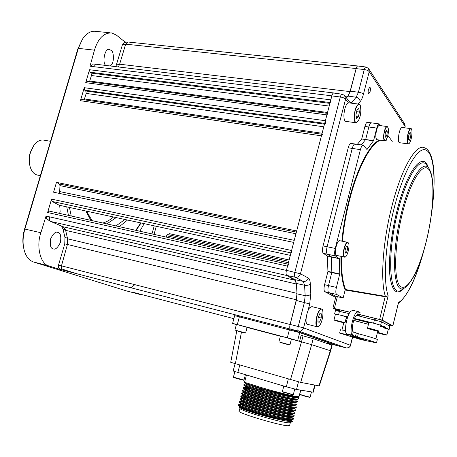 <?xml version="1.0" encoding="UTF-8"?>
<svg xmlns="http://www.w3.org/2000/svg" width="457" height="457" viewBox="0 0 457 457"><rect width="100%" height="100%" fill="white"/><g stroke="black" fill="none" stroke-linecap="round" stroke-linejoin="round"><path stroke-width="0.69" d="M58.085 232.459C60.501 232.91 61.289 236.218 60.45 242.376C57.719 247.865 55.257 250.008 53.063 248.808L53.023 248.797C50.59 248.38 49.784 245.083 50.596 238.902C53.332 233.378 55.805 231.219 58.005 232.43L58.085 232.459M106.053 65.465C101.751 64.003 104.824 46.808 109.611 49.642L110.908 50.253C113.525 50.167 115.193 62.94 110.177 65.962M167.639 234.578L288.784 261.295L167.645 234.578L166.571 235.761L166.199 237.092M289.132 259.964L169.501 233.676L168.753 234.824M136.432 293.171L133.176 292.32L139.876 294.428L142.127 294.662M110.068 32.784L96.044 31.39C91.103 30.562 86.596 33.115 82.528 39.039L78.336 48.362L24.935 228.934C23.216 234.887 22.696 240.645 23.376 246.203C24.632 254.492 27.883 259.713 33.121 261.867L126.509 290.926M288.79 264.34L287.527 266.128L286.413 270.395C285.825 273.046 285.933 274.748 286.739 275.497L295.108 280.272L296.404 284.008L296.981 293.354L296.319 299.763L290.092 324.493C289.555 326.972 289.652 328.509 290.389 329.097L339.231 346.246M154.026 234.384L156.288 226.284M89.492 81.792L91.446 75.531L91.023 73.08L89.943 72.195L89.515 69.727L85.716 82.677L87.013 81.466L327.303 113.336M334.027 93.079L333.833 92.971C333.084 92.891 332.433 93.845 331.862 95.833L330.817 99.843L330.868 102.642M327.92 113.416L326.898 114.884L325.384 120.717L325.447 123.481M84.162 99.815L86.207 93.422L85.773 90.989L84.682 90.138L84.242 87.693L80.426 100.706L81.763 99.466L321.859 134.238M322.499 134.329L321.448 135.838L296.69 230.934L56.468 182.366L53.583 192.191L293.702 242.399L291.6 250.482L291.726 253.052M59.056 193.334L59.684 191.586L59.964 185.633L59.359 184.022L56.468 182.366M59.627 213.402L60.124 211.517L59.804 206.478L59.204 205.222L52.052 201.417L51.555 199.115L47.625 212.516L49.213 211.088L288.036 264.175M59.204 205.222L290.326 255.36M49.927 220.771L47.425 219.714C46.483 219.12 46.208 217.978 46.614 216.281L49.63 216.869C49.105 219.154 49.465 220.685 50.71 221.456L63.294 226.821L65.625 230.339L67.596 238.805L67.425 244.472L61.478 265.825C61.004 267.979 61.329 269.373 62.466 270.013L59.039 269.133L59.261 268.219C58.393 267.716 58.148 266.671 58.513 265.083L64.757 243.872L64.991 237.526L63.026 229.14L61.638 226.118M49.607 216.961L46.614 216.281M46.043 216.058L40.89 232.733C36.034 246.037 40.399 264.072 48.75 265.911L59.039 269.133M124.71 42.604L124.898 41.913L116.524 35.212L111.891 32.967C103.95 32.544 98.141 38.279 94.456 50.161L89.995 66.208L93.639 66.653C94.216 64.94 95.05 64.146 96.141 64.271L333.65 92.954M357.711 65.962L127.857 42.004L125.664 44.163L119.631 64.203L118.334 66.951M357.951 66.019L357.86 65.979C357.225 65.917 356.654 66.768 356.146 68.539L350.039 91.606L347.851 96.341L346.452 97.872L348.085 96.096L350.319 91.211L356.146 68.636C356.66 66.813 357.237 65.939 357.882 66.008L365.8 66.985M90.606 66.282L92.388 64.785L94.445 65.037M115.844 66.648L122.596 44.175L124.235 42.552L126.332 42.775M124.898 41.913L127.035 42.141M76.982 273.783L62.746 269.304M59.49 268.282L59.181 268.185M23.667 248.054L23.124 245.066C22.49 239.891 22.976 234.532 24.581 228.991L77.833 48.939L82.397 39.239M154.238 225.838L151.975 233.933M134.804 284.642L131.153 287.824M144.195 223.662L139.836 231.231M290.481 379.693L301.506 341.825L299.603 341.322L301.14 335.318L313.182 338.671L331.765 345.104L330.348 350.725L311.657 344.664L300.695 382.383L230.722 362.327L236.789 330.828M331.765 345.104L332.079 345.241L330.668 350.85L319.312 385.919L300.695 382.383M318.957 385.885L330.348 350.725L330.668 350.85M303.048 335.815L301.506 341.825L311.657 344.664L313.182 338.671M239.394 316.73L237.32 324.567L232.602 323.407L234.664 315.638L299.706 332.633L297.638 340.688L299.603 341.322L291.406 339.151M280.358 336.221L247.083 327.412M237.32 324.567L287.322 337.803L289.407 329.72M232.602 323.407L236.366 324.613M297.638 340.688L287.322 337.803M299.706 332.633L327.098 342.236L327.423 342.379L327.138 343.504M281.563 336.323L280.398 336.066L278.896 341.876L289.932 344.881L291.429 339.06L281.563 336.323M284.762 343.658L281.689 342.864L284.762 343.658M245.615 332.987L247.106 327.326L237.383 324.63L236.418 324.419L234.921 330.074L245.615 332.993L234.921 330.074M237.926 331.085L242.747 332.405L237.926 331.085M243.81 385.137L244.107 385.371C246.386 386.959 289.212 398.687 296.907 399.092L298.444 398.915L298.764 397.659M298.438 397.156L298.781 397.596L297.221 397.87C292.646 397.71 275.263 393.706 261.273 389.958C250.322 386.845 244.564 385.011 243.987 384.451L245.655 384.017M246.437 375.111L244.552 382.292L261.85 387.725C275.748 391.798 293.04 396.156 297.524 396.676L299.027 396.625L300.677 390.147M238.525 405.296L238.965 405.747C240.953 406.85 246.529 408.758 255.692 411.471C269.619 415.584 287.047 419.623 291.68 419.612L293.274 419.223L293.44 418.578M240.776 404.565L238.714 404.576C236.886 405.805 283.306 419.04 291.869 418.886L293.457 418.503M239.605 405.222L240.576 405.342M239.297 402.366L239.725 402.788C242.758 405.142 284.745 416.79 292.429 416.675L294.017 416.316L294.177 415.67M292.817 414.042L292.948 414.322C294.337 417.509 239.525 402.623 241.136 401.252L239.474 401.697C237.669 402.823 284.083 416.013 292.611 415.95L294.199 415.596M240.051 399.487L240.451 399.881C243.364 402.103 285.494 413.768 293.177 413.739L294.754 413.408L294.919 412.762M293.777 411.066L293.691 411.42C295.102 414.493 240.308 399.629 241.89 398.373L240.228 398.818C238.445 399.846 284.854 412.985 293.36 413.014L294.936 412.694M240.805 396.613L241.182 396.967C243.969 399.07 286.236 410.746 293.925 410.803L295.496 410.506L295.673 409.786L294.108 410.083C285.631 409.958 239.228 396.876 240.982 395.939L243.392 395.431M241.553 393.74L241.913 394.065C244.575 396.036 286.985 407.73 294.674 407.873L296.233 407.604L296.399 406.953M243.672 392.54L241.73 393.066C240.005 393.905 286.402 406.936 294.856 407.153L296.416 406.89M242.307 390.872L242.644 391.163C245.175 393.009 287.727 404.713 295.416 404.948L296.97 404.702L297.136 404.051M246.837 389.581L244.581 389.495C247.066 391.266 291.28 403.228 295.462 402.474L295.982 402.343L295.908 402.726C297.404 405.456 242.656 390.678 244.147 389.752L242.484 390.192C240.782 390.935 287.173 403.914 295.599 404.222L297.153 403.988M243.061 387.999L243.375 388.267C245.78 389.981 288.47 401.703 296.165 402.017L297.707 401.806L297.89 401.092L296.347 401.297C287.944 400.898 241.564 387.964 243.238 387.319L248.1 388.136M291.092 417.595L289.961 417.058M291.703 414.665L289.532 413.694M245.706 397.299L242.827 396.733M243.889 396.19L243.01 396.03M292.857 408.792L290.983 407.992M294.291 408.695L291.743 407.524M293.4 405.85L291.732 405.153M294.982 405.805L292.057 404.508M247.363 390.958L246.26 390.712M293.908 402.903L292.44 402.297M247.917 388.833L245.318 388.261M295.668 402.914L292.617 401.594M296.342 400.024L293.343 398.75M290.315 422.685L288.881 422.839C281.512 422.725 241.467 411.032 239.965 408.587L239.04 411.111M291.914 420.52L292.343 421.52L290.932 421.622C286.259 421.531 269.099 417.469 255.474 413.322C246.095 410.437 240.696 408.455 239.274 407.37L239.537 406.987C240.022 407.804 245.478 409.769 255.886 412.882C272.144 417.709 292.12 421.942 291.469 420.137L291.086 419.583M290.332 422.674L289.612 425.496L288.133 425.781C280.164 425.724 237.2 412.899 239.022 411.174M292.326 399.641L292.063 400.669M288.858 413.214L288.293 415.442M287.35 419.138L287.059 420.269M235.069 363.721L233.144 371.021L286.328 386.799L296.524 389.455L313.279 392.203L315.067 385.142M298.53 396.785L298.427 397.196C299.175 398.578 278.307 393.757 262.044 389.17L261.273 389.958M261.85 387.725L262.169 388.678C276.594 392.729 295.428 397.213 298.038 396.91L298.541 396.756M245.832 383.492L262.169 388.678L262.044 389.17C251.67 386.239 246.203 384.52 245.649 384.011L245.655 383.989M286.031 420.126L286.328 418.966M287.27 415.27L287.841 413.037M288.784 409.346L289.053 408.301M291.309 399.464L291.617 398.253M291.589 419.612L290.795 420.017C287.624 420.491 269.984 416.521 256.017 412.385C247.351 409.82 242.05 407.992 240.102 406.907L239.662 406.507L239.537 406.987M290.012 419.492L291.44 420.229M296.559 399.058L296.764 399.349L296.239 399.561C292.212 400.275 247.683 388.25 245.312 386.599L248.414 386.93M295.188 404.931L294.691 405.393C290.349 406.187 246.454 394.288 243.849 392.392L243.558 392.095M294.479 408.164L293.914 408.312C289.424 409.146 245.837 397.316 243.118 395.294L242.77 395.019L244.329 395.071M290.721 409.026L292.634 409.946M293.725 411.083L293.137 411.231C288.493 412.111 245.22 400.338 242.387 398.196L242.039 397.847M292.977 414.002L292.354 414.162C287.562 415.076 244.604 403.365 241.656 401.103L241.279 400.726M292.217 416.921L291.577 417.087C286.63 418.041 243.987 406.393 240.925 404.017L240.508 403.657L241.307 403.531M295.371 398.91L296.644 399.829C298.17 402.451 243.432 387.696 244.901 386.879L244.906 386.856M243.495 387.256L245.129 386.822L248.294 387.399M294.828 401.874L295.725 402.446M244.404 389.684L247.551 390.232M294.599 405.039L295.165 405.622C296.639 408.467 241.873 393.66 243.398 392.62L243.404 392.592M293.657 407.787L294.428 408.518C295.873 411.477 241.09 396.647 242.644 395.499L242.947 395.402M242.016 397.893L241.902 398.338M241.707 401.132L244.592 401.566M292.291 416.904L292.212 417.23C293.565 420.526 238.743 405.61 240.382 404.137L243.318 404.308M29.905 165.851L29.111 160.83L29.562 155.117L30.151 152.712L33.658 145.674M50.516 141.304L44.335 140.219C40.587 139.385 37.091 141.11 33.847 145.4L30.47 152.472C29.248 156.7 28.991 160.824 29.694 164.851C30.848 170.364 33.252 173.734 36.914 174.957L38.097 175.197M370.096 91.686C370.593 89.275 370.501 87.773 369.833 87.19L368.473 89.332C367.976 91.754 368.062 93.251 368.73 93.828L370.096 91.686M371.821 123.156L371.438 122.859C370.501 122.767 369.639 124.144 368.845 126.995L365.663 139.516L361.316 144.926L365.663 139.516L373.575 140.659L366.977 149.53L363.212 145.206C362.201 145.097 361.264 146.571 360.407 149.639L335.232 248.442C334.381 252.315 334.455 254.812 335.461 255.926L339.334 258.713L339.751 273.983L336.403 287.396C335.575 291.155 335.644 293.503 336.615 294.439L343.15 297.947L345.149 290.018C342.099 282.546 340.699 271.315 340.951 256.32M380.75 125.664L379.316 123.916C378.407 123.83 377.551 125.218 376.762 128.08L364.914 126.458C365.709 123.613 366.577 122.236 367.519 122.327L371.233 122.83M364.914 126.458L361.727 138.951L365.663 139.516L368.845 126.995C369.639 124.144 370.501 122.767 371.438 122.859L379.121 123.893M373.46 140.916L361.727 138.951M361.613 139.208L357.351 144.343M355.466 144.269L355.1 144.012C354.066 143.898 353.118 145.366 352.261 148.411L327.098 246.751C326.247 250.607 326.338 253.098 327.366 254.212L331.285 256.8L339.283 258.502M335.461 255.926L327.366 254.212C326.338 253.098 326.247 250.607 327.098 246.751L352.261 148.411L348.211 147.805C349.074 144.76 350.028 143.298 351.073 143.418L354.872 143.978M348.211 147.805L323.053 245.912L335.232 248.442M323.35 253.361L327.315 255.954L331.285 256.8L327.366 254.212L323.35 253.361C322.305 252.241 322.208 249.762 323.053 245.912M339.334 258.713L331.342 257.011L331.845 272.235L328.497 285.585C327.675 289.327 327.76 291.669 328.754 292.611L324.853 291.697L335.678 297.37M336.615 294.439L328.754 292.611L335.929 296.393L328.754 292.611C327.76 291.669 327.675 289.327 328.497 285.585L336.403 287.396M324.853 291.697C323.842 290.761 323.75 288.418 324.579 284.682L328.497 285.585L331.845 272.235L339.751 273.983M327.372 256.166L327.92 271.367L331.845 272.235L331.342 257.011L327.315 255.954M339.711 274.326L327.886 271.709L327.92 271.367M327.886 271.709L324.579 284.682M339.197 346.24L290.423 329.109C289.669 328.514 289.572 326.955 290.138 324.43L296.325 300.443L297.021 293.862L296.387 283.46L295.033 279.661L286.785 275.434C285.956 274.714 285.836 273.006 286.436 270.321L331.839 95.907C332.416 93.902 333.073 92.954 333.821 93.051L342.036 94.199M306.167 317.764L303.574 327.88L350.565 345.332L352.587 337.237M352.45 337.197L350.445 345.235C349.782 347.223 348.44 348.137 346.4 347.977L298.484 331.039C297.804 330.491 297.718 328.983 298.232 326.515L304.425 302.414L305.156 295.69L304.585 285.271L303.254 281.398L295.176 277.193C294.428 276.519 294.325 274.868 294.874 272.246L340.294 96.993C340.899 95.022 341.533 94.096 342.196 94.222L344.584 95.45L345.578 99.18C344.515 98.078 342.75 97.347 340.294 96.993L331.839 95.907M346.303 347.943L327.235 343.11M290.138 324.43L303.574 327.88C302.62 330.331 301.026 331.411 298.792 331.108L290.458 329.126M348.411 102.825L345.578 99.18L300.455 273.794C299.375 276.462 297.616 277.593 295.176 277.193L286.785 275.434M307.904 310.977L309.703 303.974L310.8 293.965L310.292 283.86C310.183 280.718 309.538 278.787 308.361 278.062L300.455 273.794L286.436 270.321M363.458 94.176C362.59 93.262 360.916 92.611 358.437 92.223L364.263 69.55C366.737 69.921 368.388 70.629 369.222 71.68L363.458 94.176C362.544 97.655 361.43 100.146 360.116 101.637L358.037 104.019M356.146 68.636L364.263 69.55C364.806 67.75 365.36 66.899 365.937 67.002L368.508 68.447L369.222 71.68L405.085 126.383L404.485 123.641L368.999 69.207M404.868 127.823L405.085 126.383L404.725 127.806M389.77 325.133L392.866 325.79L398.418 303.117M341.476 256.434C341.242 271.11 342.607 282.152 345.566 289.555L385.382 296.347L388.176 295.759L385.354 296.776L345.149 290.018M345.566 289.555L345.189 289.915M334.29 308.532L338.94 310.851M389.781 325.076L391.626 325.395L381.412 319.986L359.51 314.565M349.948 312.257L334.273 308.606M390.135 325.161L390.255 324.67M360.407 149.639L352.261 148.411C353.118 145.366 354.066 143.898 355.1 144.012L362.989 145.172M376.762 128.08L373.575 140.659M392.249 141.39L387.85 135.375M349.988 312.194L332.947 308.178L338.888 311.051M332.947 308.178L335.935 296.37L343.15 297.947M392.866 325.79L382.178 320.1L357.78 314.073M385.251 296.325L379.67 319.357M346.749 318.735L346.046 318.592M368.451 324.287L353.729 320.477M347.04 319.095L345.96 318.94M376.499 342.881L377.322 339.551C376.414 338.808 370.079 336.866 358.317 333.719L353.307 331.845C351.079 331.239 353.095 319.02 355.952 315.861L357.243 315.01L360.236 316.267M357.968 311.548L352.804 310.309L350.593 311.383C346.509 315.776 343.675 333.016 346.88 333.878L350.028 335.175L339.602 333.09L340.436 329.771L345.549 330.594M339.602 333.09L360.716 339.528L376.494 342.904C375.574 342.207 369.233 340.282 357.465 337.123L352.421 335.284C349.274 334.438 352.136 317.147 356.169 312.725L358.345 311.64L360.025 312.497M339.505 309.737L339.145 311.16M355.763 337.826L350.428 335.644L357.74 337.443L365.314 340.259L355.763 337.826L355.889 337.34M356.449 337.426L355.946 337.26M355.426 336.98L355.02 336.883M356.609 337.632L360.133 338.54M361.458 338.666L361.384 338.963L360.122 338.574M361.384 338.963L356.603 337.66M361.83 338.82L361.755 339.117M359.676 337.974L360.07 338.42L355.889 337.1M360.145 338.129L360.07 338.42M358.779 337.923L355.854 337.226M358.768 337.969L359.608 338.254M357.58 337.403L353.387 336.335M353.986 336.489L355.54 336.883M354.563 336.798L359.076 338.014L354.569 336.78M360.099 338.471L356.072 337.455L360.802 338.711L360.87 338.426M360.584 338.306L360.516 338.597L360.602 338.311M360.802 338.711L359.328 338.249M360.093 338.511L359.305 338.329M360.841 338.414L360.773 338.7M361.241 339.037L357.974 338.231L361.241 339.037M361.344 338.62L361.27 338.934M362.801 339.22L362.727 339.517M362.504 339.1L362.43 339.391M362.43 339.065L362.35 339.374M361.904 338.854L361.83 339.145M362.121 338.94L362.047 339.237M354.569 320.677L360.556 322.151M356.677 321.18L354.735 320.62M346.977 317.832L347.469 317.735M354.272 318.975L368.839 322.728M335.415 314.29L334.615 313.862L335.461 310.52L349.177 313.588M334.615 313.862L347.777 316.838M356.449 315.347L381.475 321.791L389.912 326.241L389.107 329.531M354.478 318.472L373.632 323.15L380.63 325.218L384.074 326.955L384.171 326.561L385.765 327.366L384.086 326.904M385.765 327.366L385.668 327.76L388.964 329.423L388.244 329.48M385.668 327.76L380.001 326.195M380.018 326.127L384.074 326.955M335.461 314.108L334.016 319.82L345.006 322.728L346.446 317.004L340.825 315.199L335.455 314.119M336.935 320.734L341.973 322.202L336.935 320.734M380.235 325.247C380.675 324.933 368.873 321.854 368.948 322.305L368.942 322.316M371.65 329.297L376.037 330.577L371.587 329.543M368.948 322.305L367.502 328.12C367.417 327.72 379.23 330.817 378.796 331.085M383.891 334.29L378.887 333.119L383.891 334.29M386.908 334.935L388.284 329.303L382.955 327.6M387.01 126.515L379.493 125.492C378.607 125.344 377.722 126.572 376.848 129.182C375.448 134.666 375.465 138.174 376.899 139.699L377.128 139.733M387.302 131.873L386.662 130.194L385.491 132.033L384.971 135.563L385.617 137.231L386.782 135.386L387.302 131.873L385.731 131.656M385.034 135.141L386.782 135.386M347.503 242.284L339.819 240.73C337.409 239.291 333.89 252.253 335.981 254.926L336.746 255.434M346.138 246.883L345.069 250.276L345.246 253.132L346.492 252.595L347.554 249.219L347.383 246.363L346.138 246.883M345.532 248.802L347.554 249.219M345.195 252.327L346.492 252.595M410.729 128.611L402.24 127.469L401.366 127.8C398.881 129.868 397.282 142.407 399.458 142.675L399.658 142.704M410.94 133.244L409.998 132.381L408.758 135.461L408.467 139.396L409.421 140.23L410.649 137.157L410.94 133.244L409.718 133.078M408.655 136.883L410.649 137.157M358.722 104.105L348.845 102.865C346.292 103.391 344.641 107.378 343.904 114.833C343.824 118.592 344.401 120.762 345.623 121.351L345.983 121.396M356.986 110.028L355.906 114.953L356.609 118.386L358.362 116.912L359.431 112.034L358.745 108.583L356.986 110.028M356.626 111.668L359.431 112.034M356.249 116.632L358.362 116.912M321.368 308.932L311.891 306.624L309.817 307.601C306.504 311.148 304.653 323.527 307.31 324.281L307.658 324.373M317.941 322.094L319.529 322.168L321.225 318.043L321.351 313.822L319.774 313.702L318.061 317.849L317.941 322.094M317.952 321.774L319.529 322.168M318.283 317.312L321.225 318.043M106.887 223.907L116.204 217.589M124.91 219.474L115.958 225.924M66.733 206.855L68.459 215.367M71.258 215.99L69.43 207.444M140.779 222.919L135.729 230.317M166.571 235.761L288.407 262.735M125.961 290.778L139.876 294.428M136.357 293.154L233.858 318.672M89.823 81.072L327.526 112.485M330.114 102.545L89.943 72.195M89.515 69.727L330.817 99.843M91.023 73.08L329.897 103.385M329.194 106.064L91.446 75.531M326.898 114.884L85.716 82.677M324.693 123.379L84.682 90.138M84.242 87.693L325.384 120.717M85.773 90.989L324.487 124.155M323.802 126.795L86.207 93.422M84.579 98.986L322.116 133.25M321.448 135.838L80.426 100.706M59.359 184.022L296.382 232.11M295.953 233.75L59.964 185.633M59.684 191.586L294.239 240.336M290.972 252.887L52.052 201.417M51.555 199.115L291.6 250.482M287.527 266.128L47.625 212.516M290.092 324.493L58.513 265.083M67.413 244.512L64.757 243.872M67.407 238.097L64.991 237.526M65.471 229.705L63.026 229.14M49.647 220.223L47.425 219.714M49.293 266.094L33.641 261.998M24.581 228.991L40.89 232.733M94.456 50.161L78.336 48.362L77.833 48.939M356.146 68.539L125.664 44.163M119.631 64.203L350.039 91.606M347.851 96.341L345.052 95.999M331.862 95.833L93.639 66.653M49.63 216.869L286.413 270.395M119.54 64.506L116.872 64.186M125.566 44.489L122.596 44.175M286.739 275.497L50.71 221.456M63.294 226.821L295.108 280.272M296.404 284.008L65.625 230.339M67.596 238.805L296.981 293.354M296.319 299.763L67.425 244.472M290.435 329.114L62.535 270.036M119.328 226.672L127.514 220.046M113.496 217.001C110.068 219.954 106.532 221.959 102.894 223.022M85.847 211.003L90.817 220.337M241.456 332.113L235.366 363.806M326.806 343.39L327.098 342.236M280.158 342.402L288.527 344.744L280.158 342.402M235.983 330.542L244.415 332.902L235.983 330.542M234.864 371.684L233.43 377.134C234.104 377.608 231.67 376.842 236.823 378.499L233.641 377.442M233.43 377.134L243.987 380.058L245.363 374.797M243.324 379.996L236.829 378.499M237.811 372.581L239.788 365.08M288.31 379.064L286.328 386.799M296.524 389.455L298.461 381.863M255.692 411.471L256.017 412.385L255.474 413.322M314.713 385.074L312.908 392.186M292.811 394.837L282.592 391.946M293.297 394.694L282.923 392.095L282.363 391.632L293.297 394.688L294.736 389.067M309.429 397.116L299.941 394.58M303.437 395.539L310.12 397.196C309.943 397.499 307.715 397.007 303.442 395.733C296.896 393.666 300.917 394.797 299.735 394.282L303.437 395.539M309.703 303.974L296.325 300.443M310.8 293.965C309.56 295.502 307.675 296.079 305.156 295.69L297.021 293.862M310.292 283.86C309.029 285.202 307.127 285.671 304.585 285.271L296.387 283.46M308.361 278.062C307.47 280.552 305.767 281.666 303.254 281.398L295.033 279.661M353.707 103.476L351.61 102.642L356.18 97.221L358.437 92.223L350.319 91.211M351.153 103.156L351.61 102.642L349.953 102.408M360.116 101.637C359.899 99.255 358.585 97.787 356.18 97.221L348.085 96.096M404.274 288.127C397.059 295.736 392.306 291.954 390.015 276.771C388.233 261.564 390.832 235.555 396.733 211.757C406.747 170.41 423.262 149.97 428.392 167.85M427.672 166.931C421.971 153.438 406.879 174.266 397.681 212.219C386.405 256.343 389.535 298.649 401.383 290.029L402.6 289.23M405.627 287.242L404.588 287.916C393.368 296.05 390.575 255.554 401.309 213.465C410.072 177.247 424.376 157.179 429.774 169.981C435.538 181.292 433.339 212.271 426.535 240.376C420.246 265.74 412.934 281.581 404.588 287.916L402.577 289.247M402.251 213.927C393.9 247.408 393.603 282.089 400.738 286.602C407.758 291.646 419.475 269.436 426.501 240.302C433.607 211.237 435.201 179.064 429.283 170.124C423.502 160.698 410.5 180.361 402.251 213.927M392.814 325.75L398.504 302.511C406.879 297.953 417.081 276.057 424.153 249.391M385.382 296.347C380.281 281.449 382.623 242.964 391.483 207.935C401.035 168.901 416.167 143.081 424.559 147.805C428.689 149.171 431.534 154.712 433.093 164.423C434.613 172.443 434.704 192.443 431.419 214.344M431.808 211.265C436.121 179.755 434.041 152.884 425.656 149.925C417.35 146.714 403.205 171.598 393.985 208.815C385.205 243.558 382.977 281.672 388.176 295.759L382.178 320.1M380.521 140.219C370.77 143.429 357.688 167.702 349.582 199.983C346.08 213.853 343.675 227.609 342.373 241.245M341.853 241.142C343.161 227.477 345.572 213.699 349.079 199.806C357.031 168.193 369.753 144.098 379.476 140.071M386.125 139.899L386.896 140.328M337.369 296.593L334.37 308.429M358.317 333.719L357.465 337.123M356.294 333.119L355.443 336.529M346.937 333.89L352.478 335.307L353.335 331.862M358.385 311.657L357.528 315.084M359.528 314.496L359.173 315.907M362.041 315.176L361.681 316.615M389.798 324.43L389.427 325.938M381.269 319.923L380.87 321.539M375.477 318.415L375.117 319.871M359.613 337.957L359.533 338.289M360.539 338.289L360.47 338.574M339.482 311.24L338.631 314.605M374.483 319.717L373.632 323.15M385.194 327.206L385.097 327.6M389.775 326.121L388.964 329.423M381.475 321.791L380.63 325.218M339.58 321.779C346.309 323.356 346.229 323.15 339.334 321.157C332.622 319.586 332.702 319.791 339.58 321.779M341.962 322.174L339.54 321.568M367.657 328.383C367.337 328.663 378.636 331.622 378.539 331.234C378.95 330.971 367.428 327.955 367.657 328.383M377.373 332.827L381.264 333.936C388.113 335.558 388.199 335.404 381.509 333.473L377.453 332.502L381.509 333.473C390.655 336.078 385.148 334.878 386.902 334.941L377.505 332.29M384.823 140.842L384.617 140.807C383.223 139.282 383.223 135.763 384.623 130.251C385.491 127.629 386.365 126.395 387.233 126.543C388.753 127.857 388.81 131.359 387.405 137.037C384.423 143.521 385.474 139.739 384.617 140.807L376.899 139.699M384.857 130.376C382.309 138.174 385.023 145.006 387.399 137.009C389.912 129.4 387.296 122.333 384.857 130.376M344.664 257.108L343.932 256.606C341.905 253.938 345.418 240.908 347.771 242.341L348.388 242.895M344.201 256.451C346.206 260.084 350.565 246.192 348.423 243.067C346.463 239.222 341.979 253.395 344.201 256.451M410.232 129.177C407.296 131.805 406.216 146.851 409.186 143.401C412.071 140.733 413.179 125.943 410.232 129.177M408.29 143.944L408.107 143.915C405.993 143.652 407.633 131.062 410.066 128.977L410.917 128.64C413.071 128.131 411.786 141.087 409.146 143.498L408.107 143.915L399.458 142.675M354.461 116.152C353.844 127.52 360.499 121.785 360.841 110.862C361.556 99.557 354.826 104.904 354.461 116.152M356.129 122.779L355.803 122.733C354.615 122.15 354.072 119.968 354.169 116.187C354.94 108.697 356.574 104.682 359.071 104.145C359.996 103.379 360.59 105.613 360.853 110.84C360.31 117.906 358.625 121.87 355.803 122.733L345.623 121.351M319.432 325.584C323.784 320.534 324.293 304.591 319.871 310.246C315.416 315.301 314.993 331.525 319.432 325.584M319.677 310.006L321.705 309.012C324.242 308.892 322.928 321.734 319.403 325.67L317.129 326.772C314.542 326.041 316.421 313.599 319.677 310.006M317.444 326.858L307.31 324.281M141.093 222.987L136.112 230.402M109.611 49.642L109.063 49.579M58.005 232.43L57.371 232.282M33.121 261.867L48.75 265.911M290.389 329.097L62.466 270.013M23.124 245.066L23.376 246.203M92.063 220.611L86.51 211.145M289.932 344.881L278.896 341.876M285.225 327.766L285.014 328.577M291.235 329.394L291.04 330.148M241.159 316.341L240.948 317.135M247.003 317.855L246.791 318.649M236.823 378.499C244.575 380.647 244.158 380.327 243.987 380.064M243.804 385.16L243.987 384.451M238.514 405.342L238.714 404.576M239.285 402.406L239.474 401.697M240.039 399.527L240.228 398.818M240.793 396.647L240.982 395.939M241.547 393.774L241.73 393.066M242.301 390.901L242.484 390.192M243.05 388.027L243.238 387.319M239.965 408.587L239.274 407.37M293.388 398.584L292.817 400.806M291.88 404.479L291.583 405.639M289.458 413.979L289.332 414.47M288.11 419.252L287.824 420.366M298.038 396.91L298.632 396.756M248.088 388.176L247.843 389.13M247.654 389.85L247.077 392.049M245.929 396.436L245.803 396.922M243.644 405.199L243.512 405.685M290.144 422.776L292.343 421.52M238.965 405.747L240.102 406.907M246.043 383.709L244.838 382.48M296.239 399.561L297.907 399.127M245.312 386.599L244.107 385.371M295.462 402.474L297.136 402.04M244.581 389.495L243.375 388.267M294.691 405.393L296.359 404.959M243.849 392.392L242.644 391.163M293.914 408.312L295.582 407.878M243.118 395.294L241.913 394.065M293.137 411.231L294.805 410.803M242.387 398.196L241.182 396.967M292.354 414.162L294.022 413.734M241.656 401.103L240.451 399.881M291.577 417.087L293.24 416.658M240.925 404.017L239.725 402.788M290.795 420.017L292.457 419.595M245.775 383.532L245.649 384.011M296.764 399.349L296.644 399.829M245.026 386.399L244.901 386.879M244.272 389.273L244.147 389.752M295.291 405.136L295.165 405.622M243.524 392.146L243.398 392.62M294.519 408.152L294.428 408.518M242.77 395.019L242.644 395.499M293.034 413.985L292.948 414.322M241.262 400.772L241.136 401.252M240.508 403.657L240.382 404.137M291.595 419.652L291.469 420.137M296.125 399.321L296.639 399.846M293.834 407.895L295.045 409.129M240.77 403.999L239.142 404.422M290.989 419.577L291.463 420.057M283.797 386.056L282.363 391.632M311.451 391.946L310.12 397.196M300.78 390.164L299.735 394.282M40.353 175.648L36.914 174.957M29.448 163.937L29.694 164.851M290.423 329.109L298.792 331.108L346.4 347.977C348.868 347.817 350.256 346.937 350.565 345.332L350.565 345.332M350.462 103.065L345.235 96.296M404.902 124.275L405.165 126.629M424.987 246.392C417.258 276.171 408.381 295.153 398.361 303.339M343.778 322.768L341.99 329.88M377.779 331.171L375.888 338.843M346.88 333.878L352.421 335.284M389.924 324.493L389.553 326.007M346.674 319.037L346.983 317.804M345.006 322.728L339.334 321.157C330.52 319.043 335.415 320.591 334.016 319.82M339.237 309.669L338.877 311.097M378.779 331.131L367.502 328.12M336.466 255.377L344.412 257.057C346.743 258.788 350.445 245.917 348.417 242.941"/></g></svg>
